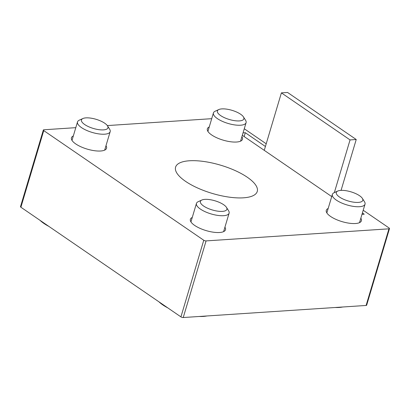 <?xml version="1.0" encoding="UTF-8"?>
<svg xmlns="http://www.w3.org/2000/svg" width="410" height="410" viewBox="0 0 410 410"><rect width="100%" height="100%" fill="white"/><g stroke="black" fill="none" stroke-linecap="round" stroke-linejoin="round"><path stroke-width="0.61" d="M75.799 127.664L43.896 129.77A1.707 0.589 16.6 0 0 43.342 130.026A1.707 0.589 16.6 0 0 43.742 130.595L203.765 240.25A1.707 0.589 16.6 0 0 206.081 240.906L388.946 228.826A1.707 0.589 16.6 0 0 389.5 228.57A1.707 0.589 16.6 0 0 389.1 228.001L363.209 210.258M43.342 130.026L20.5 206.655A1.707 0.589 16.6 0 0 20.9 207.224L180.923 316.879A1.707 0.589 16.6 0 0 183.239 317.535L366.104 305.455A1.707 0.589 16.6 0 0 366.658 305.199L389.5 228.57M211.709 118.68L107.323 125.578M247.312 177.258A42.604 14.724 16.6 0 0 203.975 161.499A42.604 14.724 16.6 0 0 175.593 167.126A42.604 14.724 16.6 0 0 212.216 193.407A42.604 14.724 16.6 0 0 257.254 191.47A42.604 14.724 16.6 0 0 247.312 177.258M244.15 136.566L245.298 132.712L243.053 132.861M362.404 212.959L364.234 214.21L361.989 214.358M242.32 135.31L331.721 196.574M265.408 146.488L245.298 132.712M192.264 217.443A18.322 6.329 16.6 0 0 190.378 219.304A18.322 6.329 16.6 0 0 199.824 228.267A18.322 6.329 16.6 0 0 219.56 232.501A18.322 6.329 16.6 0 0 225.49 229.769A18.322 6.329 16.6 0 0 224.931 227.181M73.329 135.941A18.322 6.329 16.6 0 0 71.442 137.801A18.322 6.329 16.6 0 0 80.888 146.77A18.322 6.329 16.6 0 0 100.619 151.003A18.322 6.329 16.6 0 0 106.554 148.271A18.322 6.329 16.6 0 0 105.995 145.678M209.243 126.962A18.322 6.329 16.6 0 0 207.352 128.822A18.322 6.329 16.6 0 0 216.803 137.786A18.322 6.329 16.6 0 0 236.534 142.024A18.322 6.329 16.6 0 0 242.469 139.292A18.322 6.329 16.6 0 0 241.905 136.699M328.179 208.459A18.322 6.329 16.6 0 0 326.288 210.325A18.322 6.329 16.6 0 0 335.739 219.288A18.322 6.329 16.6 0 0 355.47 223.522A18.322 6.329 16.6 0 0 361.405 220.79A18.322 6.329 16.6 0 0 360.841 218.197M266.213 143.792L244.273 128.761M199.219 316.479A29.822 10.306 16.6 0 0 206.84 315.977M158.967 301.832A29.822 10.306 16.6 0 0 167.787 307.879M212.877 210.125A13.812 4.771 16.6 0 0 226.453 207.363A13.812 4.771 16.6 0 0 215.009 200.803A13.812 4.771 16.6 0 0 201.838 200.024A13.812 4.771 16.6 0 0 212.877 210.125M201.838 200.024L198.214 201.679A17.041 5.889 16.6 0 0 196.446 203.416A17.041 5.889 16.6 0 0 211.832 214.138A17.041 5.889 16.6 0 0 229.113 213.154A17.041 5.889 16.6 0 0 228.585 210.73L226.453 207.363M40.031 220.334A29.822 10.306 16.6 0 0 48.851 226.381M93.941 128.627A13.812 4.771 16.6 0 0 107.517 125.865A13.812 4.771 16.6 0 0 96.073 119.305A13.812 4.771 16.6 0 0 82.902 118.526A13.812 4.771 16.6 0 0 93.941 128.627M82.902 118.526L79.279 120.176A17.041 5.889 16.6 0 0 77.51 121.913A17.041 5.889 16.6 0 0 92.896 132.64A17.041 5.889 16.6 0 0 110.177 131.651A17.041 5.889 16.6 0 0 109.649 129.232L107.517 125.865M229.851 119.648A13.812 4.771 16.6 0 0 243.432 116.886A13.812 4.771 16.6 0 0 231.983 110.326A13.812 4.771 16.6 0 0 218.817 109.547A13.812 4.771 16.6 0 0 229.851 119.648M218.817 109.547L215.188 111.197A17.041 5.889 16.6 0 0 213.425 112.934A17.041 5.889 16.6 0 0 228.806 123.661A17.041 5.889 16.6 0 0 246.087 122.672A17.041 5.889 16.6 0 0 245.559 120.253L243.432 116.886M281.393 92.87L287.569 92.465L356.228 139.513L350.053 139.918L281.393 92.87L264.26 150.342M334.345 192.597L350.053 139.918M341.064 190.378L356.228 139.513M335.129 307.5A29.822 10.306 16.6 0 0 342.755 306.998M348.792 201.146A13.812 4.771 16.6 0 0 362.368 198.384A13.812 4.771 16.6 0 0 350.924 191.824A13.812 4.771 16.6 0 0 337.753 191.045A13.812 4.771 16.6 0 0 348.792 201.146M337.753 191.045L334.13 192.695A17.041 5.889 16.6 0 0 332.361 194.432A17.041 5.889 16.6 0 0 347.747 205.159A17.041 5.889 16.6 0 0 365.023 204.17A17.041 5.889 16.6 0 0 364.495 201.751L362.368 198.384M43.742 130.595L20.9 207.224M206.081 240.906L183.239 317.535M388.946 228.826L366.104 305.455M203.765 240.25L180.923 316.879M196.446 203.416L190.937 221.897M229.113 213.154L223.604 231.635M77.51 121.913L72.001 140.394M110.177 131.651L104.668 150.132M213.425 112.934L207.916 131.415M246.087 122.672L240.578 141.153M332.361 194.432L326.852 212.913M365.023 204.17L359.514 222.65"/></g></svg>
